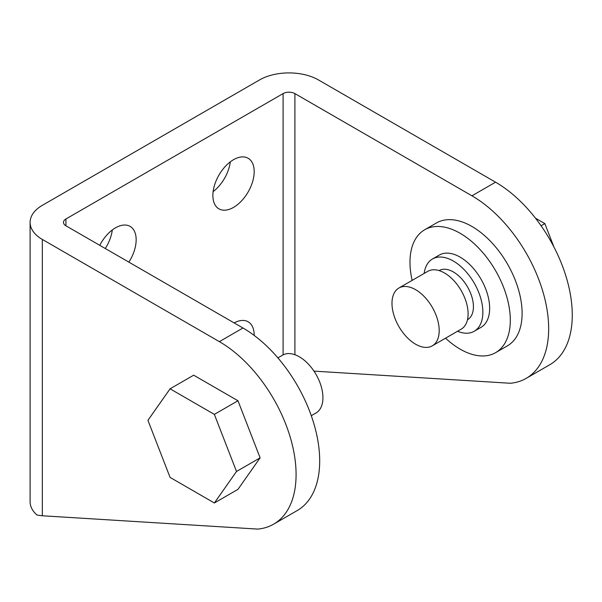 <?xml version="1.0" encoding="UTF-8"?>
<svg xmlns="http://www.w3.org/2000/svg" width="602" height="602" viewBox="0 0 602 602"><rect width="100%" height="100%" fill="white"/><g stroke="black" fill="none" stroke-linecap="round" stroke-linejoin="round"><path stroke-width="0.9" d="M277.898 357.881L282.639 355.142A33.381 19.272 60 0 1 299.329 356.798A33.381 19.272 60 0 1 321.137 386.221A33.381 19.272 60 0 1 316.02 412.964L311.279 415.704M170.073 388.817L147.926 420.324L170.073 477.401L214.365 502.979L237.971 489.351L260.117 457.844L237.971 400.759L193.678 375.189L170.073 388.817L214.365 414.387L237.971 400.759M214.365 502.979L236.511 471.471L260.117 457.844M236.511 471.471L214.365 414.387M439.106 270.591L439.167 270.554A28.377 16.382 60 0 1 453.359 271.961A28.377 16.382 60 0 1 471.893 296.967A28.377 16.382 60 0 1 467.543 319.707L467.483 319.737M424.147 273.443A41.726 24.095 60 0 1 432.492 258.988L439.279 255.075A41.726 24.095 60 0 1 460.146 257.137A41.726 24.095 60 0 1 487.402 293.911A41.726 24.095 60 0 1 481.006 327.353L474.218 331.266A41.726 24.095 60 0 1 457.528 331.266M432.492 258.988A41.726 24.095 60 0 1 453.359 261.057A41.726 24.095 60 0 1 480.614 297.832A41.726 24.095 60 0 1 474.218 331.266M412.152 280.374A70.938 40.959 60 0 1 424.673 229.776L436.473 222.958A70.938 40.959 60 0 1 471.945 226.472A70.938 40.959 60 0 1 518.292 288.99A70.938 40.959 60 0 1 507.418 345.834L495.612 352.652A70.938 40.959 60 0 1 460.146 349.137A70.938 40.959 60 0 1 445.54 338.189M424.673 229.776A70.938 40.959 60 0 1 460.146 233.29A70.938 40.959 60 0 1 506.485 295.8A70.938 40.959 60 0 1 495.612 352.652M398.893 288.027L427.811 271.329A33.381 19.272 60 0 1 444.502 272.984A33.381 19.272 60 0 1 466.309 302.4A33.381 19.272 60 0 1 461.192 329.151L432.281 345.849A33.381 19.272 60 0 1 415.583 344.193A33.381 19.272 60 0 1 393.776 314.778A33.381 19.272 60 0 1 398.893 288.027A33.381 19.272 60 0 1 415.583 289.675A33.381 19.272 60 0 1 437.398 319.098A33.381 19.272 60 0 1 432.281 345.849M553.915 246.97L544.848 223.59L541.085 225.758M544.848 223.59L535.487 218.187M213.123 191.632A29.212 16.864 120 0 0 230.325 161.833M233.531 159.696A29.212 16.864 -60 0 1 248.137 158.251A29.212 16.864 -60 0 1 252.614 181.653A29.212 16.864 -60 0 1 233.531 207.397A29.212 16.864 -60 0 1 218.925 208.841A29.212 16.864 -60 0 1 214.447 185.439A29.212 16.864 -60 0 1 233.531 159.696M105.275 248.506A29.212 16.864 120 0 0 112.303 229.972M99.759 245.33A29.212 16.864 -60 0 1 115.501 227.842A29.212 16.864 -60 0 1 130.107 226.39A29.212 16.864 -60 0 1 128.881 262.133M234.133 322.905A29.212 16.864 -60 0 1 248.137 321.792A29.212 16.864 -60 0 1 254.179 335.434M30.1 222.386L30.1 501.775A41.726 24.095 0 0 0 37.015 515.064L42.321 515.771L42.321 239.423A41.726 24.095 180 0 1 30.1 222.386A41.726 24.095 180 0 1 42.321 205.35L259.492 79.968A41.726 24.095 180 0 1 318.511 79.968L495.551 182.18A108.495 62.638 60 0 1 566.429 277.793A108.495 62.638 60 0 1 549.799 364.729L526.193 378.357A108.495 62.638 60 0 1 510.308 383.263L313.966 371.125M42.321 239.423L219.361 341.635A108.495 62.638 60 0 1 290.247 437.248A108.495 62.638 60 0 1 273.609 524.184A108.495 62.638 60 0 1 257.724 529.09L42.321 515.771M273.609 524.184L297.215 510.556A108.495 62.638 -120 0 0 313.853 423.612A108.495 62.638 -120 0 0 242.967 328.007L65.927 225.795A8.345 4.816 180 0 1 63.481 222.386A8.345 4.816 180 0 1 65.927 218.977L283.098 93.596A8.345 4.816 180 0 1 294.905 93.596L471.945 195.808A108.495 62.638 60 0 1 542.823 291.421A108.495 62.638 60 0 1 526.193 378.357M495.551 182.18L471.945 195.808M242.967 328.007L219.361 341.635M294.905 354.728L294.905 93.596M283.098 354.894L283.098 93.596M65.927 225.795L65.927 218.977"/></g></svg>
